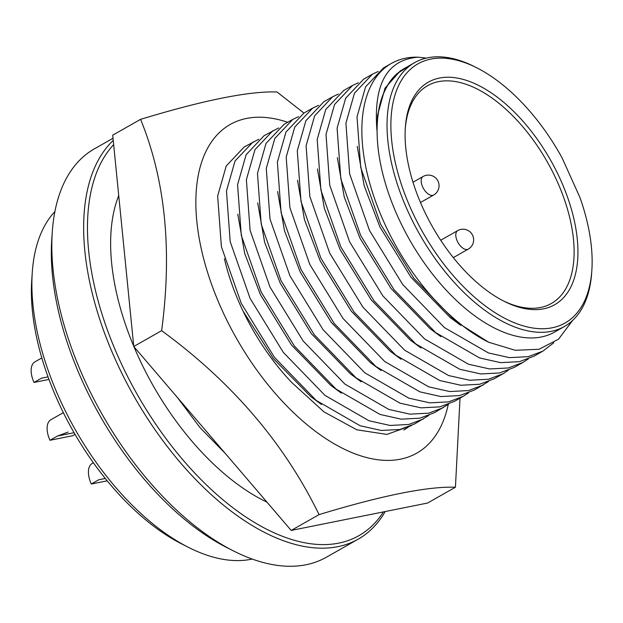 <?xml version="1.0" encoding="UTF-8"?>
<svg xmlns="http://www.w3.org/2000/svg" width="623" height="623" viewBox="0 0 623 623"><rect width="100%" height="100%" fill="white"/><g stroke="black" fill="none" stroke-linecap="round" stroke-linejoin="round"><path stroke-width="0.93" d="M411.515 425.571L386.891 434.418L356.815 429.792L324.038 411.92L291.689 382.444A154.13 81.675 -119.6 0 1 240.439 305.496A154.13 81.675 -119.6 0 1 224.397 258.755M287.701 122.279A188.956 100.132 60.4 0 0 221.671 309.265A188.956 100.132 60.4 0 0 351.045 452.236A188.956 100.132 60.4 0 0 448.249 404.452M319.054 514.614C284.384 443.366 231.912 382.047 161.63 330.673L133.758 346.497L291.182 530.43L427.565 503.041L455.436 487.225C427.767 486.283 382.304 495.41 319.054 514.614L291.182 530.43M460.023 398.167L455.436 487.225M161.63 330.673C172.337 250.314 165.321 179.868 140.588 119.343L112.716 135.168L133.758 346.497M140.588 119.343C203.666 100.186 249.13 91.051 276.97 91.963L303.923 113.067L285.949 132.092L277.375 162.12L281.105 212.762L301.002 269.463L334.224 323.485L375.91 366.503L419.91 391.851L440.928 396.555L459.696 395.574L474.298 390.06L488.463 381.556M93.38 462.78L92.243 463.426A21.057 11.159 60.4 0 0 91.293 484.016L98.769 479.772L105.279 478.464M63.344 412.644L50.922 419.692A21.057 11.159 60.4 0 0 49.972 440.282L57.448 436.038L68.156 432.035M41.827 357.945L34.958 361.846A21.057 11.159 60.4 0 0 34.008 382.436L41.476 378.192L48.033 376.876M405.269 128.751A125.246 66.373 -119.6 0 1 427.682 85.647A125.246 66.373 -119.6 0 1 557.009 181.013A125.246 66.373 -119.6 0 1 551.355 303.487A125.246 66.373 -119.6 0 1 502.847 300.636M422.565 207.28A127.949 67.806 -119.6 0 1 405.347 127.481A127.949 67.806 -119.6 0 1 467.172 80.624A127.949 67.806 -119.6 0 1 560.459 179.588A127.949 67.806 -119.6 0 1 503.984 301.221A127.949 67.806 -119.6 0 1 422.565 207.28M133.929 346.692A197.857 104.851 60.4 0 0 137.644 355.211A197.857 104.851 60.4 0 0 267.002 502.177M113.659 144.614A232.145 123.019 60.4 0 0 136.826 393.72A232.145 123.019 60.4 0 0 338.772 543.116A232.145 123.019 60.4 0 0 383.418 511.911M113.238 140.424A234.84 124.444 60.4 0 0 115.722 360.343A234.84 124.444 60.4 0 0 337.876 546.675A234.84 124.444 60.4 0 0 358.209 539.152A234.84 124.444 60.4 0 0 385.201 511.553M113.028 138.259L94.478 148.788A234.84 124.444 60.4 0 0 52.277 231.958A234.84 124.444 60.4 0 0 83.871 378.426A234.84 124.444 60.4 0 0 233.314 550.849A234.84 124.444 60.4 0 0 326.359 557.235L358.209 539.152M52.277 231.958L51.756 239.52A226.741 120.153 60.4 0 0 82.267 380.941A226.741 120.153 60.4 0 0 226.554 547.415L233.314 550.849M54.902 211.563A202.452 107.281 60.4 0 0 32.279 272.391A202.452 107.281 60.4 0 0 59.52 398.65A202.452 107.281 60.4 0 0 188.348 547.298A202.452 107.281 60.4 0 0 252.175 559.049M32.279 272.391L31.765 279.953A194.353 102.99 60.4 0 0 57.916 401.165A194.353 102.99 60.4 0 0 181.589 543.863L188.348 547.298M579.849 197.242L562.008 157.728A149.006 78.957 60.4 0 0 476.984 67.907A149.006 78.957 60.4 0 0 391.135 133.805A149.006 78.957 60.4 0 0 491.267 310.184A149.006 78.957 60.4 0 0 591.85 270.242A149.006 78.957 60.4 0 0 579.849 197.242M476.984 67.907L474.734 66.762A151.701 80.39 60.4 0 0 414.622 62.635A151.701 80.39 60.4 0 0 419.606 234.256A151.701 80.39 60.4 0 0 564.415 326.491A151.701 80.39 60.4 0 0 591.679 272.765L591.85 270.242M414.622 62.635L404.67 68.289A151.701 80.39 60.4 0 0 409.654 239.902A151.701 80.39 60.4 0 0 554.462 332.137L564.415 326.491M410.845 64.784L396.781 73.872A151.81 80.445 60.4 0 0 376.962 130.542C373.27 84.136 386.992 59.683 418.134 57.191A162.502 86.114 60.4 0 0 391.376 63.421A162.502 86.114 60.4 0 0 374.649 198.838A162.502 86.114 60.4 0 0 488.588 342.206L515.283 350.297L539.035 349.277L558.574 339.138L572.615 320.448M118.736 195.599A197.857 104.851 60.4 0 0 133.735 346.224M391.376 63.421L383.527 67.876L365.576 86.885L357.01 116.914L360.733 167.556L380.63 224.257L413.851 278.279L455.545 321.297L488.588 342.206M418.134 57.191L426.225 58.118M376.962 130.542L377.522 115.325L384.998 88.193L400.651 70.492M357.236 146.335L364.151 185.662L379.843 226.811L410.97 277.243L449.993 317.38L460.771 325.346M378.216 71.45L372.429 74.176L354.479 93.177L345.913 123.214L349.635 173.848L369.532 230.557L402.762 284.579L444.448 327.597L488.44 352.945L509.458 357.641L528.234 356.668L542.835 351.154L553.792 342.759M372.429 74.176L363.614 79.183L345.672 98.185L337.098 128.213L340.828 178.856L360.717 235.556L393.946 289.586L435.633 332.596L479.624 357.952L500.651 362.648L519.418 361.667L534.02 356.161L542.835 351.154M337.331 157.642L344.239 196.961L359.938 238.118L391.065 288.542L430.088 328.679L440.866 336.646M358.311 82.75L352.517 85.483L334.574 104.485L326.008 134.513L329.731 185.156L349.628 241.856L382.857 295.878L424.543 338.896L468.535 364.245L489.553 368.948L508.321 367.967L522.931 362.454L528.273 358.949M352.517 85.483L343.709 90.483L325.759 109.484L317.193 139.513L320.915 190.155L340.812 246.856L374.041 300.886L415.728 343.904L459.719 369.252L480.738 373.948L499.514 372.967L514.115 367.461L522.931 362.454M317.419 168.942L324.334 208.261L340.033 249.418L371.152 299.842L410.183 339.979L420.961 347.946M338.406 94.05L332.612 96.783L314.67 115.785L306.095 145.813L309.826 196.455L329.723 253.156L362.944 307.186L404.631 350.196L448.63 375.552L469.649 380.248L488.416 379.267L503.018 373.761L508.368 370.249M332.612 96.783L323.804 101.783L305.854 120.784L297.288 150.821L301.01 201.455L320.907 258.163L354.129 312.185L395.823 355.203L439.815 380.552L460.833 385.248L479.601 384.274L494.21 378.761L503.018 373.761M408.828 426.763L403.86 430.049M321.421 404.459L310.643 396.493L273.427 358.669L243.017 311.048M297.514 180.242L304.429 219.561L320.121 260.718L351.247 311.142L390.271 351.286L401.048 359.253M318.501 105.357L312.707 108.083L294.757 127.084L286.191 157.113L289.913 207.755L309.81 264.456L343.039 318.485L384.726 361.504L428.717 386.852L449.744 391.548L468.512 390.566L483.113 385.061M428.741 415.455L414.575 423.967L399.974 429.481L381.206 430.454L360.187 425.758L316.188 400.41L274.502 357.392L241.28 303.37L221.383 246.661L217.653 196.027L226.227 165.991L244.169 146.989L258.779 139.256M423.391 418.968L408.789 424.473L390.021 425.454L368.995 420.759L325.004 395.403L283.317 352.392L250.088 298.362L230.199 241.662L226.468 191.02L235.035 160.991L252.985 141.989M341.326 393.152L330.556 385.185L291.525 345.049L260.398 294.624L244.707 253.468L237.791 214.148M277.609 191.541L284.516 230.868L300.216 272.017L331.343 322.441L370.366 362.586L381.144 370.553M298.588 116.657L292.802 119.382L274.852 138.384L266.286 168.42L270.008 219.055L289.905 275.763L323.135 329.785L364.821 372.803L408.813 398.152L429.831 402.847L448.599 401.874L463.208 396.36L468.551 392.856M448.646 404.156L434.488 412.667L419.879 418.173L401.111 419.154L380.092 414.459L336.101 389.11L294.414 346.092L261.185 292.062L241.288 235.362L237.565 184.72L246.132 154.691L264.074 135.689L278.683 127.956M292.794 119.382L283.987 124.39L266.037 143.391L257.47 173.42L261.193 224.062L281.09 280.763L314.319 334.792L356.006 377.803L399.997 403.159L421.016 407.855L439.791 406.874L454.393 401.368L463.208 396.36M443.303 407.66L428.694 413.174L409.926 414.155L388.908 409.451L344.916 384.103L303.222 341.085L270 287.063L250.103 230.362L246.373 179.72L254.947 149.691L272.89 130.682M361.239 381.852L350.461 373.886L311.43 333.749L280.311 283.325L264.611 242.168L257.704 202.849M48.968 379.43L34.008 382.436M75.033 434.379L72.665 435.726L49.972 440.282M107.195 480.824L91.293 484.016M453.303 257.618L468.247 249.138A10.661 5.654 -119.6 0 1 467.32 249.473A10.661 5.654 -119.6 0 1 457.235 241.015A10.661 5.654 -119.6 0 1 457.718 230.588L440.702 240.244M420.478 202.506L433.663 195.022A10.661 5.654 -119.6 0 1 432.736 195.365A10.661 5.654 -119.6 0 1 422.651 186.908A10.661 5.654 -119.6 0 1 423.134 176.48L413.002 182.228M74.059 432.705L57.448 436.038M225.199 453.334L200.147 427.775L177.173 397.217M468.247 249.138A10.661 10.661 0 0 0 472.25 234.598A10.661 10.661 0 0 0 457.718 230.588M433.663 195.022A10.661 10.661 0 0 0 437.665 180.491A10.661 10.661 0 0 0 423.134 176.48M312.707 108.083L303.892 113.082"/></g></svg>
